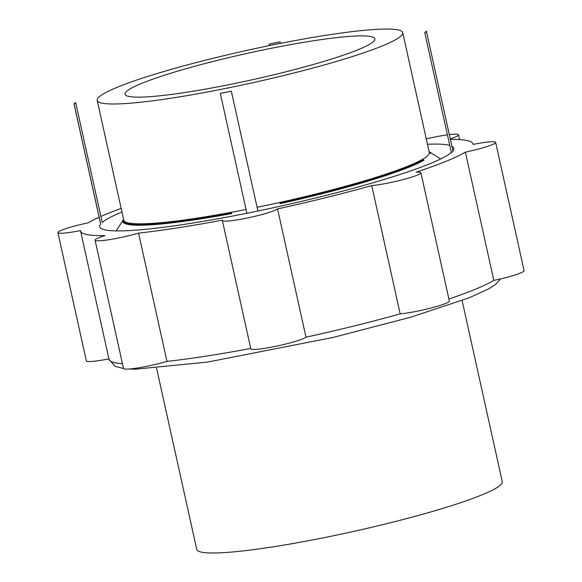 <?xml version="1.0" encoding="UTF-8"?>
<svg xmlns="http://www.w3.org/2000/svg" width="582" height="582" viewBox="0 0 582 582"><rect width="100%" height="100%" fill="white"/><g stroke="black" fill="none" stroke-linecap="round" stroke-linejoin="round"><path stroke-width="0.87" d="M373.731 41.293A127.96 13.422 167.5 0 1 242.781 81.815A127.96 13.422 167.5 0 1 125.035 94.219A127.96 13.422 167.5 0 1 247.059 53.413A127.96 13.422 167.5 0 1 374.888 38.827A127.96 13.422 167.5 0 1 373.731 41.293M462.108 300.523L502.266 481.656A156.471 16.412 167.5 0 1 500.847 484.675A156.471 16.412 167.5 0 1 340.725 534.225A156.471 16.412 167.5 0 1 196.738 549.393L156.587 368.253M401.304 35.669A156.471 16.412 -12.5 0 0 402.722 32.657A156.471 16.412 -12.5 0 0 246.412 50.496A156.471 16.412 -12.5 0 0 97.201 100.388A156.471 16.412 -12.5 0 0 241.181 85.227A156.471 16.412 -12.5 0 0 401.304 35.669M257.084 207.301A156.471 16.412 -12.5 0 0 427.879 155.518A156.471 16.412 -12.5 0 0 429.29 152.499L402.722 32.657M97.201 100.388L123.77 220.236A156.471 16.412 -12.5 0 0 246.048 209.513M231.658 213.572A157.627 16.536 167.5 0 1 122.882 221.575L123.449 220.694A156.878 16.456 -12.5 0 0 123.457 220.724A156.878 16.456 -12.5 0 0 231.643 212.728L231.658 213.572M429.109 151.669A157.627 16.536 167.5 0 1 429.436 151.866A157.627 16.536 167.5 0 1 430.68 153.408L429.785 152.84A156.878 16.456 -12.5 0 0 429.778 152.811A156.878 16.456 -12.5 0 0 429.123 151.742M423.07 159.621L423.951 160.203A157.627 16.536 167.5 0 1 280.022 203.707L279.92 202.892A156.878 16.456 -12.5 0 0 423.07 159.621L423.23 160.348A156.878 16.456 167.5 0 1 280.08 203.62A25.033 2.626 167.5 0 1 280.022 203.707M122.882 221.575A25.033 2.626 -12.5 0 0 123.61 221.422L123.464 220.745M231.651 213.485A156.878 16.456 167.5 0 1 123.617 221.451A156.878 16.456 167.5 0 1 123.61 221.422M424.765 32.687A25.033 2.626 -12.5 0 0 426.395 31.297A25.033 2.626 -12.5 0 0 426.3 31.137A181.344 19.024 167.5 0 1 425.617 31.894A181.344 19.024 167.5 0 1 424.765 32.687L451.334 152.528A181.344 19.024 167.5 0 1 257.906 210.997L231.338 91.148A181.344 19.024 167.5 0 1 220.309 93.396L246.877 213.245A181.344 19.024 167.5 0 1 99.733 226.74A181.344 19.024 167.5 0 1 100.693 224.005L74.125 104.156A181.344 19.024 167.5 0 1 75.66 102.607L102.228 222.455A181.344 19.024 167.5 0 1 121.936 211.972M269.401 45.592L269.08 44.145A181.344 19.024 167.5 0 1 280.117 41.897L280.444 43.374M427.457 144.241A181.344 19.024 167.5 0 1 449.755 145.413M451.865 146.198A181.344 19.024 167.5 0 1 453.829 148.243A181.344 19.024 167.5 0 1 452.912 150.92M423.951 160.203A25.033 2.626 167.5 0 1 423.23 160.348M279.92 202.892L280.08 203.62M451.334 152.528A25.033 2.626 -12.5 0 0 452.963 151.145L426.395 31.297M257.906 210.997A25.033 2.626 167.5 0 1 246.877 213.245M100.693 224.005A25.033 2.626 167.5 0 1 100.599 223.844L74.03 103.996A25.033 2.626 167.5 0 1 75.66 102.607M121.158 208.443A200.979 21.083 -12.5 0 0 100.897 216.453M99.136 217.246A200.979 21.083 -12.5 0 0 88.18 222.848A28.511 2.99 -12.5 0 0 57.909 232.604A28.511 2.99 -12.5 0 0 80.512 230.588A200.979 21.083 -12.5 0 0 80.563 230.996A200.979 21.083 -12.5 0 0 105.015 235.579A28.511 2.99 -12.5 0 0 95.077 240.177A28.511 2.99 -12.5 0 0 110.158 239.522A28.511 2.99 -12.5 0 0 138.545 233.113A200.979 21.083 -12.5 0 0 222.47 220.142A28.511 2.99 -12.5 0 0 222.368 220.498A28.511 2.99 -12.5 0 0 247.903 217.886A28.511 2.99 -12.5 0 0 277.556 208.909A200.979 21.083 -12.5 0 0 371.738 185.578A28.511 2.99 -12.5 0 0 402.897 179.649A28.511 2.99 -12.5 0 0 420.902 172.759A28.511 2.99 -12.5 0 0 416.108 172.163A200.979 21.083 -12.5 0 0 465.382 152.135A28.511 2.99 -12.5 0 0 495.646 142.379A28.511 2.99 -12.5 0 0 473.042 144.401A200.979 21.083 -12.5 0 0 472.991 143.994A200.979 21.083 -12.5 0 0 450.352 139.382M450.242 138.865A28.511 2.99 -12.5 0 0 458.485 134.813A28.511 2.99 -12.5 0 0 449.304 134.624M447.42 134.864A28.511 2.99 -12.5 0 0 426.279 138.916M269.08 44.145A25.033 2.626 167.5 0 1 280.117 41.897M231.338 91.148A25.033 2.626 167.5 0 1 220.309 93.396M277.556 208.909L305.994 337.196A28.511 2.99 -12.5 0 1 276.341 346.174A28.511 2.99 -12.5 0 1 250.813 348.785L222.368 220.498M420.902 172.759L449.348 301.047A28.511 2.99 -12.5 0 1 431.335 307.936A28.511 2.99 -12.5 0 1 400.176 313.865L371.738 185.578M495.646 142.379L524.091 270.666A28.511 2.99 -12.5 0 1 493.82 280.422L465.382 152.135M57.909 232.604L86.354 360.891A28.511 2.99 -12.5 0 0 108.921 358.883M95.077 240.177L123.515 368.457A28.511 2.99 -12.5 0 0 138.603 367.802A28.511 2.99 -12.5 0 0 166.99 361.393L138.545 233.113M400.176 313.865A200.979 21.083 167.5 0 1 305.994 337.196M250.74 348.458A200.979 21.083 167.5 0 1 166.99 361.393M122.46 363.699A200.979 21.083 167.5 0 1 109.009 359.276L114.967 366.267L123.537 368.53M493.82 280.422A200.979 21.083 167.5 0 1 448.889 299.002M123.58 219.385L116.16 230.894M429.436 151.866L440.698 158.944M123.457 220.724L123.617 221.451M128.957 369.017L135.417 369.192L207.585 362.069L333.013 337.451L411.045 317.125L469.368 297.722L488.822 288.796L495.74 284.285L500.44 278.953M472.991 143.994L473.079 144.394M80.563 230.996L109.009 359.276M458.485 134.813L459.54 139.571"/></g></svg>
